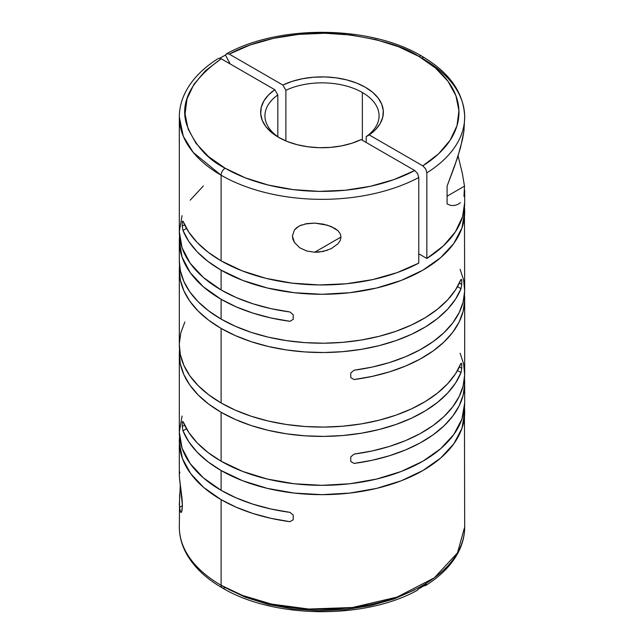 <?xml version="1.0" encoding="UTF-8"?>
<svg xmlns="http://www.w3.org/2000/svg" width="644" height="644" viewBox="0 0 644 644"><rect width="100%" height="100%" fill="white"/><g stroke="black" fill="none" stroke-linecap="round" stroke-linejoin="round"><path stroke-width="0.97" d="M460.13 269.345L463.648 280.108L464.662 291.048L463.157 301.964L459.148 312.67L452.716 322.982L443.974 332.698L433.066 341.666L420.202 349.716L405.599 356.712L389.523 362.532L372.248 367.064L354.079 370.228L350.771 372.973L350.771 377.634L354.079 379.549L372.248 376.378L389.523 371.846L405.599 366.034L420.202 359.038L433.066 350.988L443.974 342.02L452.716 332.296L459.148 321.992L463.157 311.285L464.662 300.362L464.445 294.622A142.678 82.376 180 0 1 464.678 299.283A142.678 82.376 180 0 1 354.079 379.549L350.771 377.634L350.771 372.973L354.079 370.228A142.678 82.376 0 0 0 464.678 289.961L464.445 207.255A142.678 82.376 180 0 1 464.678 211.916A142.678 82.376 180 0 1 376.603 288.013A142.678 82.376 180 0 1 221.109 270.158A142.678 82.376 180 0 1 182.977 230.431L182.252 226.189L182.252 221.536L182.977 221.117A142.678 82.376 0 0 0 221.109 260.836L221.109 175.216L221.109 260.836A142.678 82.376 0 0 0 418.769 263.122L418.769 177.502A142.678 82.376 180 0 1 221.109 175.216A142.678 82.376 180 0 1 179.322 116.967L183.298 136.278L193.256 152.467L221.109 175.216A5.707 3.292 -60 0 1 225.15 168.229L245.316 177.833L268.266 185.045L293.181 189.618L319.142 191.373L345.216 190.246L370.437 186.277L393.895 179.62L414.736 170.507L361.155 139.579A61.349 35.42 180 0 1 278.619 137.357L271.39 132.326L265.883 126.618L262.285 120.428L260.715 113.956L261.231 107.435L263.823 101.076L268.379 95.095L274.771 89.701L221.198 58.773L218.839 58.29M417.095 590.371L418.56 588.922L426.634 584.261L425.716 585.476C440.504 576.219 451.267 565.343 458.005 552.874C462.424 544.534 464.646 535.921 464.678 527.034L464.445 407.62A142.678 82.376 180 0 1 464.678 412.281A142.678 82.376 180 0 1 376.603 488.385A142.678 82.376 180 0 1 221.109 470.531L221.109 490.334A142.678 82.376 0 0 0 289.921 512.35L293.229 515.095L293.229 519.756L289.921 521.672A142.678 82.376 180 0 1 221.109 499.655L221.109 585.275A142.678 82.376 0 0 0 376.603 603.13A142.678 82.376 0 0 0 464.678 527.034L457.473 552.874L434.346 577.813L397.082 597.077L352.518 607.501L308.782 609.047L271.422 604.056L242.377 595.386L221.109 585.275A5.707 3.292 120 0 0 222.293 587.891A5.707 3.292 -60 0 1 221.109 585.275A142.678 82.376 180 0 1 179.322 527.058M425.161 585.718L424.259 585.758M414.736 589.888L393.895 599.001L370.437 605.658L345.216 609.626L319.142 610.754L293.181 608.999L268.266 604.434L245.316 597.213L225.15 587.61A5.707 3.292 -60 0 1 222.293 587.891C273.289 618.651 364.432 619.729 417.529 590.202M460.452 202.643L457.755 204.47L454.511 205.468L450.864 205.468L447.097 203.971L447.097 186.076L454.519 166.393L460.444 147.999L463.97 130.812L464.678 116.967C463.793 92.68 449.472 72.394 421.707 56.109A5.707 3.292 -60 0 1 422.891 58.725A142.678 82.376 180 0 1 464.678 116.967A142.678 82.376 180 0 1 426.843 172.842L425.66 168.865L422.802 165.846L369.229 134.918A61.349 35.42 180 0 0 365.381 87.262A61.349 35.42 180 0 0 282.845 85.04L285.88 90.289A57.066 32.949 180 0 1 362.355 92.503A57.066 32.949 0 0 0 285.88 90.289L285.88 140.939L285.88 90.289L282.845 85.04L229.264 54.112L282.845 85.04L292.183 81.353L302.535 78.721L313.556 77.224L324.858 76.926L336.063 77.835L346.794 79.912L356.679 83.092L365.381 87.262L372.61 92.285L378.117 97.993L381.715 104.191L383.285 110.663L382.769 117.184L380.177 123.543L375.621 129.525L369.229 134.918L422.802 165.846L438.588 153.819L450.116 140.271L456.99 125.709L458.939 110.663L455.904 95.674L447.991 81.289L435.489 68.031L418.85 56.39L398.684 46.787L375.734 39.566L350.819 35.001L324.858 33.246L298.784 34.374L273.563 38.342L250.105 45L229.264 54.112L226.744 53.677L225.44 55.078L219.741 58.242L225.44 55.078L226.913 53.629L229.264 54.112C262.414 36.145 309.096 30.606 343.622 34.221C378.551 38.809 403.627 46.199 418.85 56.39A5.707 3.292 -60 0 1 421.707 56.109A5.707 3.292 120 0 0 418.85 56.39A136.971 79.075 180 0 1 422.802 165.846L425.66 168.865L426.843 172.842A142.678 82.376 0 0 0 464.678 116.942M464.678 211.916L461.933 227.984L453.819 243.432L440.633 257.672L422.891 270.158L401.268 280.406L376.603 288.013L349.837 292.706L322 294.284L294.163 292.706L267.397 288.013L242.732 280.406L221.109 270.158L221.109 289.961L221.109 270.158L208.052 261.48L197.209 251.844L188.797 241.428L182.977 230.431L186.502 228.395L182.977 230.431L182.252 226.189L182.252 221.536L182.977 221.117L188.797 232.106L197.209 242.522L208.052 252.166L221.109 260.836L242.144 270.85L266.085 278.377L292.07 283.135L319.142 284.946L346.327 283.763L372.618 279.609L397.066 272.645L418.769 263.122L418.769 177.502L417.586 173.518L414.736 170.507A136.971 79.075 180 0 1 225.15 168.229C207.497 159.438 194.697 144.956 186.752 124.791C179.539 102.388 191.018 80.379 221.198 58.773L205.412 70.8L193.884 84.348L187.01 98.91L185.061 113.956L188.096 128.945L196.009 143.33L208.511 156.581L225.15 168.229A5.707 3.292 120 0 0 221.109 175.216A142.678 82.376 0 0 0 418.769 177.502L417.586 173.518L414.736 170.507L361.155 139.579L351.817 143.266L341.465 145.898L330.444 147.395L319.142 147.693L307.937 146.784L297.206 144.707L287.321 141.527L278.619 137.357A61.349 35.42 180 0 1 274.771 89.701L221.198 58.773L219.008 58.25M421.707 56.109C370.711 25.349 279.577 24.271 226.471 53.798L226.913 53.629M462.392 173.671L458.109 155.945L462.392 173.671L464.493 186.148L447.097 196.187L464.493 186.148L463.97 196.388M304.829 224.007L314.699 223.114L327.394 225.175L334.84 228.395L337.923 230.713L340.153 233.611L341.006 237.024L314.699 252.239L306.866 251.039L299.734 247.771L294.437 242.498L292.4 236.042L294.389 230.029L298.607 226.374L301.891 224.869M179.354 475.964L179.378 476.431M179.909 472.124L179.33 474.185L179.507 478.242L182.429 505.645L179.507 507.367L179.354 504.63L180.296 484.827M280.188 138.227A57.066 32.949 180 0 1 264.934 115.807A57.066 32.949 180 0 1 277.814 94.95L277.814 136.657L277.814 94.95L274.771 89.701L277.814 94.95A57.066 32.949 0 0 0 280.188 138.227M362.355 92.503L362.355 140.271L362.355 92.503A57.066 32.949 180 0 1 379.066 115.807A57.066 32.949 180 0 1 366.186 136.657L366.186 142.477L366.186 136.657A57.066 32.949 0 0 0 362.355 92.503M294.389 230.029L296.715 227.654L299.685 225.803L306.85 223.605L314.699 223.114L323.264 224.12L331.274 226.575L337.923 230.713L340.153 233.611L341.006 237.024L340.177 240.566L337.971 243.778L331.314 248.624L323.288 251.434L314.699 252.239L306.866 251.039L299.734 247.771L294.437 242.498L292.923 239.327L292.4 236.042M460.13 353.218L463.648 363.981L464.662 374.921L463.157 385.845L459.148 396.551L452.716 406.855L443.974 416.579L433.066 425.547L420.202 433.597L405.599 440.593L389.523 446.405L372.248 450.937L354.079 454.101L350.771 456.854L350.771 461.515L354.079 463.422L372.248 460.259L389.523 455.727L405.599 449.906L420.202 442.919L433.066 434.861L443.974 425.893L452.716 416.177L459.148 405.865L463.157 395.158L464.662 384.243L464.445 378.503A142.678 82.376 180 0 1 464.678 383.156A142.678 82.376 180 0 1 354.079 463.422L350.771 461.515L350.771 456.854L354.079 454.101A142.678 82.376 0 0 0 464.678 373.842L464.678 299.283M221.109 461.209A142.678 82.376 0 0 0 376.603 479.064A142.678 82.376 0 0 0 464.678 402.967L461.933 419.035L453.819 434.491L440.633 448.731L422.891 461.209L401.268 471.456L376.603 479.064L349.837 483.757L322 485.334L294.163 483.757L267.397 479.064L242.732 471.456L221.109 461.209L221.109 412.281L221.109 461.209A142.678 82.376 0 0 1 182.977 421.49L182.252 421.901L182.977 421.49L188.797 432.478L197.209 442.895L208.052 452.539L221.109 461.209M461.024 372.562A142.678 82.376 180 0 1 361.332 433.219A142.678 82.376 180 0 1 221.109 412.281A142.678 82.376 180 0 1 179.322 354.039A142.678 82.376 180 0 1 179.555 349.378L179.338 352.952L180.352 363.892L183.87 374.655L189.827 385.056L198.127 394.909L208.616 404.038L221.109 412.281L235.39 419.494L251.2 425.555L268.266 430.345L286.282 433.782L304.926 435.819L323.876 436.399L342.785 435.529L361.332 433.219L379.187 429.5L396.02 424.452L411.556 418.165L425.499 410.735L437.614 402.307L447.685 393.017L455.533 383.043L461.024 372.562L457.498 370.525L461.024 372.562L461.748 368.32L459.381 366.951L461.748 368.32L461.024 372.562M461.748 363.659L461.748 368.32L461.748 363.659L461.024 363.24L461.748 363.659M179.322 344.653L180.352 354.578L183.87 365.341L189.827 375.742L198.127 385.587L208.616 394.716L221.109 402.967A142.678 82.376 0 0 0 361.332 423.897A142.678 82.376 0 0 0 461.024 363.24L455.533 373.729L447.685 383.703L437.614 392.985L425.499 401.413L411.556 408.843L396.02 415.139L379.187 420.186L361.332 423.897L342.785 426.207L323.876 427.085L304.926 426.497L286.282 424.468L268.266 421.023L251.2 416.233L235.39 410.18L221.109 402.967L221.109 328.408L221.109 402.967A142.678 82.376 0 0 1 179.322 344.717L179.322 270.158A142.678 82.376 180 0 1 179.555 265.505L179.338 269.079L180.352 280.019L183.87 290.782L189.827 301.183L198.127 311.036L208.616 320.165L221.109 328.408A142.678 82.376 180 0 1 179.322 270.158M461.024 288.681A142.678 82.376 180 0 1 361.332 349.338A142.678 82.376 180 0 1 221.109 328.408L235.39 335.621L251.2 341.674L268.266 346.464L286.282 349.909L304.926 351.938L323.876 352.526L342.785 351.656L361.332 349.338L379.187 345.627L396.02 340.579L411.556 334.284L425.499 326.854L437.614 318.426L447.685 309.144L455.533 299.17L461.024 288.681L457.498 286.644L461.024 288.681L461.748 284.439L459.381 283.078L461.748 284.439L461.024 288.681M461.748 279.778L461.748 284.439L461.748 279.778L461.024 279.359L461.748 279.778M179.322 260.78L180.352 270.697L183.87 281.46L189.827 291.861L198.127 301.714L208.616 310.843L221.109 319.086A142.678 82.376 0 0 0 361.332 340.024A142.678 82.376 0 0 0 461.024 279.359L455.533 289.848L447.685 299.822L437.614 309.104L425.499 317.54L411.556 324.962L396.02 331.257L379.187 336.305L361.332 340.024L342.785 342.334L323.876 343.204L304.926 342.624L286.282 340.587L268.266 337.15L251.2 332.36L235.39 326.299L221.109 319.086L221.109 299.283L221.109 319.086A142.678 82.376 0 0 1 179.322 260.844L179.322 241.033A142.678 82.376 180 0 1 179.555 236.38L179.322 241.033A142.678 82.376 180 0 0 221.109 299.283L203.367 286.797L190.181 272.557L182.067 257.109L179.322 241.033M289.921 321.3A142.678 82.376 180 0 1 221.109 299.283L236.139 306.826L252.834 313.081L270.882 317.943L289.921 321.3L293.229 319.384L289.921 321.3M293.229 314.731L293.229 319.384L293.229 314.731L289.921 311.978L293.229 314.731M221.109 289.961A142.678 82.376 0 0 0 289.921 311.978L270.882 308.621L252.834 303.767L236.139 297.504L221.109 289.961A142.678 82.376 0 0 1 179.322 231.719L182.067 247.787L190.181 263.243L203.367 277.483L221.109 289.961M182.252 426.561L182.252 421.901L182.977 421.49L182.252 421.901L182.252 426.561L184.619 425.201L182.252 426.561L182.977 430.804L182.252 426.561M464.678 412.281L461.933 428.357L453.819 443.805L440.633 458.045L422.891 470.531L401.268 480.778L376.603 488.385L349.837 493.071L322 494.656L294.163 493.071L267.397 488.385L242.732 480.778L221.109 470.531A142.678 82.376 180 0 1 182.977 430.804L186.502 428.767L182.977 430.804L188.797 441.8L197.209 452.217L208.052 461.853L221.109 470.531L221.109 490.334L236.139 497.876L252.834 504.131L270.882 508.993L289.921 512.35L293.229 515.095L293.229 519.756L289.921 521.672L270.882 518.315L252.834 513.453L236.139 507.198L221.109 499.655A142.678 82.376 180 0 1 179.322 441.406A142.678 82.376 180 0 1 179.555 436.753L179.354 443.056L182.502 458.689L190.737 473.686L203.77 487.516L221.109 499.655L221.109 585.275A142.678 82.376 0 0 1 179.322 527.034L179.628 494.23M179.322 354.039L179.322 432.084A142.678 82.376 0 0 0 221.109 490.334L203.367 477.848L190.181 463.608L182.067 448.16L179.322 432.084L182.067 416.016M180.578 512.085L179.507 507.367L182.429 505.677L181.584 512.02L181.077 512.439L180.127 511.046M464.678 202.466L462.585 216.642L455.397 231.816L443.33 245.928L426.843 258.461L418.769 253.8L426.843 258.461L426.843 172.842L426.843 258.461A142.678 82.376 0 0 0 464.678 202.594L464.678 190.093M457.755 204.47L454.511 205.468L450.864 205.468L447.097 203.971L447.097 186.076L457.747 157.08L462.553 139.168L463.97 130.812M184.852 322.008L180.843 332.715L179.338 343.638M203.367 185.955L190.181 200.195M182.067 215.643L179.322 231.719L179.322 116.967C179.354 108.079 181.576 99.466 185.995 91.126C192.733 78.657 203.496 67.781 218.284 58.524M182.252 226.189L184.619 224.828L182.252 226.189M182.252 221.536L182.977 221.117L182.252 221.536M418.56 588.922L426.634 584.261L425.33 585.662M369.229 134.918L366.186 136.657L369.229 134.918M225.44 55.078A321.018 185.343 -120 0 0 230.222 63.981L225.44 55.078M179.507 478.242L182.019 498.271L182.429 505.645L181.906 511.175M327.394 250.283L319.022 252.102L314.699 252.239L341.006 237.048L340.177 240.566L337.971 243.778L331.314 248.624M222.293 587.891C205.533 578.199 193.458 566.567 186.06 552.987C181.6 544.615 179.354 535.961 179.322 527.034M464.678 383.156L464.678 402.967M179.322 441.406L179.322 474.684"/></g></svg>
